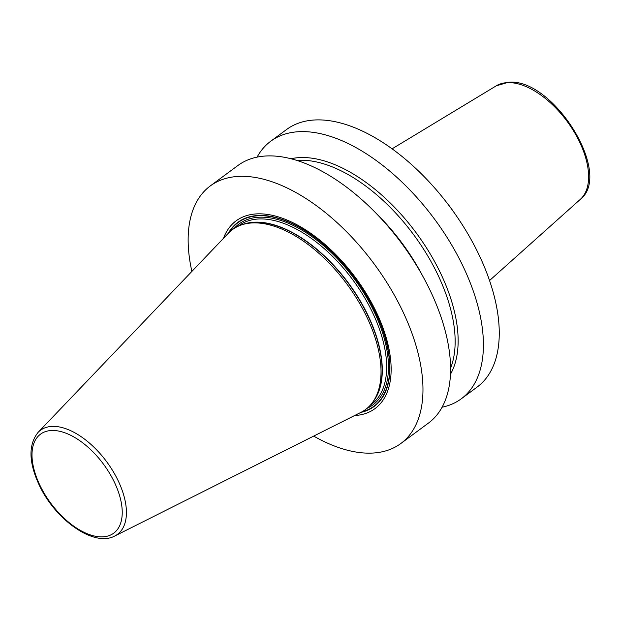 <?xml version="1.0" encoding="UTF-8"?>
<svg xmlns="http://www.w3.org/2000/svg" width="620" height="620" viewBox="0 0 620 620"><rect width="100%" height="100%" fill="white"/><g stroke="black" fill="none" stroke-linecap="round" stroke-linejoin="round"><path stroke-width="0.93" d="M191.875 271.413A160.192 85.366 53.5 0 1 210.296 185.93A160.192 85.366 53.5 0 1 402.047 309.868A160.192 85.366 -126.5 0 1 400.807 443.525L428.42 423.104A160.192 85.366 53.5 0 0 429.66 289.447A160.192 85.366 53.5 0 0 237.91 165.509L210.296 185.93M313.681 436.1A160.192 85.366 -126.5 0 0 400.807 443.525M354.586 415.555A116.769 62.225 -126.5 0 0 375.89 311.186A116.769 62.225 -126.5 0 0 291.997 222.262A116.769 62.225 -126.5 0 0 223.495 238.32M257.091 157.108A160.192 85.366 53.5 0 1 270.746 141.221A160.192 85.366 53.5 0 1 462.497 265.166A160.192 85.366 53.5 0 1 461.257 398.815A160.192 85.366 53.5 0 1 442.075 407.216M461.257 398.815L477.098 387.097A160.192 85.366 53.5 0 0 478.338 253.448A160.192 85.366 -126.5 0 0 286.587 129.502L270.746 141.221M450.453 374.263A137.71 73.377 -126.5 0 0 440.161 272.343A137.71 73.377 53.5 0 0 291.059 158.743M446.532 202.329A84.901 45.245 53.5 0 1 454.305 212.846M228.354 233.236A111.894 59.629 53.5 0 1 241.521 224.905A111.894 59.629 53.5 0 1 366.412 316.169A111.894 59.629 53.5 0 1 372.682 402.256A111.894 59.629 53.5 0 1 360.863 412.401L114.762 536.005A64.728 34.495 -126.5 0 0 117.971 480.337A64.728 34.495 53.5 0 0 38.107 432.357L228.354 233.236M296.872 160.402A136.167 72.556 53.5 0 1 437.371 273.769A136.167 72.556 -126.5 0 1 450.57 368.218M377.309 214.504A136.167 72.556 53.5 0 1 422.39 275.466M392.111 148.816L496.279 85.816A70.719 37.681 -126.5 0 1 507.253 82.638A70.719 37.681 53.5 0 1 572.849 129.782A70.719 37.681 53.5 0 1 580.274 199.392L489.536 280.542M360.825 412.424A114.537 61.039 -126.5 0 0 374.953 310.953A114.537 61.039 53.5 0 0 296.918 225.866A114.537 61.039 53.5 0 0 228.323 233.267M229.253 232.329A114.204 60.861 53.5 0 1 297.833 226.563A114.204 60.861 53.5 0 1 374.782 310.946A114.204 60.861 -126.5 0 1 361.995 411.812M367.11 408.301A112.538 59.969 -126.5 0 0 373.775 310.992A112.538 59.969 53.5 0 0 234.112 228.47M370.295 405.224L371.272 404.496A111.259 59.288 -126.5 0 0 372.132 311.674A111.259 59.288 53.5 0 0 238.963 225.603L237.979 226.323M241.955 224.758A111.259 59.288 53.5 0 1 367.769 314.906A111.259 59.288 -126.5 0 1 372.953 401.876M372.682 402.256L373.806 400.69A111.298 59.311 -126.5 0 0 367.567 315.069A111.298 59.311 53.5 0 0 243.342 224.293L241.521 224.905M40.036 485.538A61.558 32.806 53.5 0 1 51.414 430.505A61.558 32.806 53.5 0 1 114.196 481.81A61.558 32.806 -126.5 0 1 102.819 536.843A61.558 32.806 -126.5 0 1 40.036 485.538M496.279 85.816L508.253 82.328C552.389 77.081 613.622 173.647 580.274 199.392M38.107 432.357C28.241 444.749 28.652 462.404 39.331 485.321C55.405 519.808 93.961 547.421 114.762 536.005"/></g></svg>
